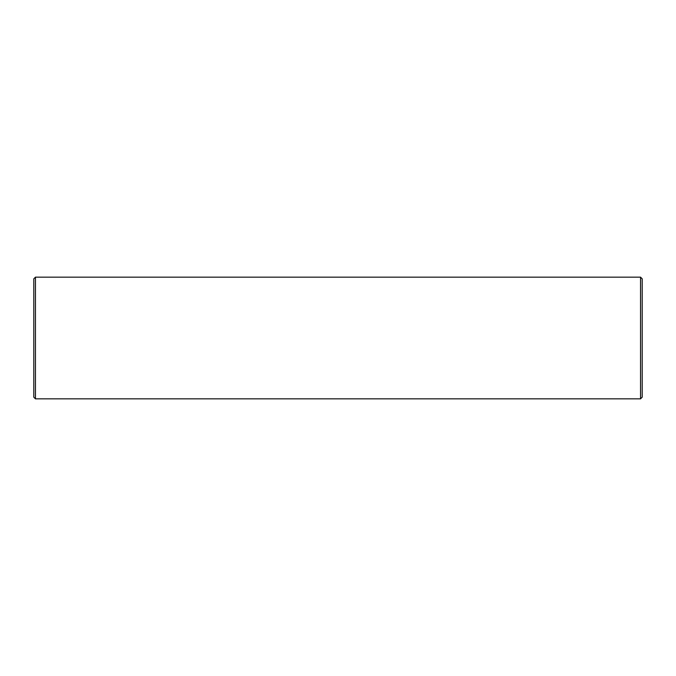 <?xml version="1.0" encoding="UTF-8"?>
<svg xmlns="http://www.w3.org/2000/svg" width="676" height="676" viewBox="0 0 676 676"><rect width="100%" height="100%" fill="white"/><g stroke="black" fill="none" stroke-linecap="round" stroke-linejoin="round"><path stroke-width="1.01" d="M35.465 398.84L35.465 277.16L33.8 278.825L33.8 397.175L35.465 398.84L640.535 398.84L642.2 397.175L642.2 278.825L640.535 277.16L640.535 398.84M35.465 277.16L640.535 277.16"/></g></svg>
